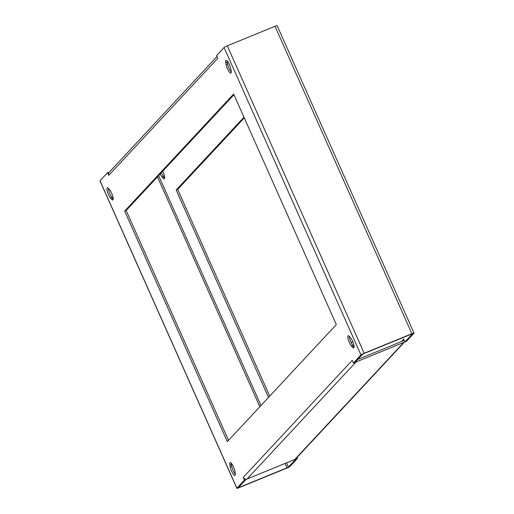 <?xml version="1.0" encoding="UTF-8"?>
<svg xmlns="http://www.w3.org/2000/svg" width="514" height="514" viewBox="0 0 514 514"><rect width="100%" height="100%" fill="white"/><g stroke="black" fill="none" stroke-linecap="round" stroke-linejoin="round"><path stroke-width="0.77" d="M235.219 472.88A5.93 1.523 67.7 0 1 234.969 475.424A5.93 1.523 67.7 0 1 231.589 471.158A5.93 1.523 67.7 0 1 230.227 466.995L229.867 465.112A5.93 1.523 67.7 0 1 230.118 462.568A5.93 1.523 67.7 0 1 232.649 465.138A5.93 1.523 67.7 0 1 234.859 470.997L235.219 472.88M231.229 463.12A5.93 1.523 -112.3 0 0 231.384 464.489L231.743 466.378A5.93 1.523 -112.3 0 0 233.105 470.535A5.93 1.523 -112.3 0 0 235.373 474.255M110.426 197.922A5.93 1.523 67.7 0 1 108.403 194.472A5.93 1.523 67.7 0 1 107.291 187.771A5.93 1.523 67.7 0 1 108.647 188.593L109.655 189.782A5.93 1.523 67.7 0 1 112.611 195.699A5.93 1.523 67.7 0 1 112.791 199.933A5.93 1.523 67.7 0 1 111.435 199.111L110.426 197.922L111.943 197.299L112.951 198.488A5.93 1.523 -112.3 0 0 113.196 198.757M108.403 188.323A5.93 1.523 -112.3 0 0 109.919 193.855A5.93 1.523 -112.3 0 0 111.943 197.299M162.739 171.207A5.93 1.523 67.7 0 1 164.3 178.853A5.93 1.523 67.7 0 1 162.944 178.03L161.936 176.842A5.93 1.523 67.7 0 1 160.175 173.963M164.705 177.677A5.93 1.523 67.7 0 1 164.461 177.407L163.452 176.218A5.93 1.523 67.7 0 1 161.422 172.775A5.93 1.523 67.7 0 1 161.377 172.672M351.325 345.922A5.93 1.523 67.7 0 1 349.302 342.472A5.93 1.523 67.7 0 1 348.19 335.77A5.93 1.523 67.7 0 1 349.539 336.593L350.548 337.782A5.93 1.523 67.7 0 1 353.51 343.699A5.93 1.523 67.7 0 1 353.69 347.933A5.93 1.523 67.7 0 1 352.334 347.111L351.325 345.922L352.842 345.299L353.85 346.487A5.93 1.523 -112.3 0 0 354.095 346.757M349.295 336.323A5.93 1.523 -112.3 0 0 350.811 341.855A5.93 1.523 -112.3 0 0 352.842 345.299M231.114 70.591A5.93 1.523 67.7 0 1 230.863 73.136A5.93 1.523 67.7 0 1 227.484 68.863A5.93 1.523 67.7 0 1 226.121 64.706L225.762 62.817A5.93 1.523 67.7 0 1 226.012 60.279A5.93 1.523 67.7 0 1 228.544 62.849A5.93 1.523 67.7 0 1 230.747 68.709L231.114 70.591M227.117 60.825A5.93 1.523 -112.3 0 0 227.272 62.2L227.638 64.083A5.93 1.523 -112.3 0 0 228.993 68.246A5.93 1.523 -112.3 0 0 231.268 71.96M236.896 488.178A2.962 0.334 156 0 0 236.838 488.3L99.967 180.877A2.962 0.334 -24 0 1 100.018 180.755L236.896 488.178L244.426 480.089L245.943 479.472L238.412 487.561L239.306 487.356L287.024 467.824L285.077 463.455M236.838 488.3A2.962 0.334 156 0 0 238.978 487.702L286.696 468.17A2.962 0.334 156 0 0 289.915 466.481L297.445 458.392L297.028 457.454M286.516 462.863L288.399 467.097L295.935 459.008L297.445 458.392M288.399 467.097L287.024 467.824M355.18 362.158A2.962 2.846 43 0 0 356.074 361.952L403.792 342.42A2.962 2.846 43 0 0 404.82 341.694M356.074 361.952L247.08 479.003L294.798 459.471L403.792 342.42M217.705 58.198A2.962 2.846 43 0 0 217.75 58.3L216.555 55.608L224.085 47.519A2.962 0.334 -24 0 1 227.304 45.83L275.022 26.298A2.962 0.334 -24 0 1 277.162 25.7L414.033 333.123A2.962 0.334 156 0 0 411.894 333.721L364.175 353.253A2.962 0.334 156 0 0 360.956 354.949L224.085 47.519M401.685 341.469L403.734 339.266L403.561 338.88L404.936 341.951L406.445 341.335L413.982 333.245A2.962 0.334 156 0 0 414.033 333.123M268.514 397.425L176.167 190.013L177.683 189.396L244.278 117.879M177.683 189.396L269.721 396.121M100.018 180.755L107.554 172.665L108.75 175.358A2.962 2.846 -137 0 1 109.231 172.248L216.972 56.546M247.08 479.003A2.962 2.846 -137 0 1 243.231 477.397L244.426 480.089M360.956 354.949L353.426 363.032L352.225 360.346A2.962 2.846 43 0 0 352.276 360.449M124.664 211.093L227.316 441.661L336.317 324.604L233.664 94.036L124.664 211.093L126.174 210.477L233.966 94.717M404.936 341.951L412.466 333.862L411.573 334.068L363.854 353.6L362.473 354.326L354.943 362.415L353.426 363.032M107.554 172.665L109.18 172.306M126.174 210.477L228.531 440.363M351.261 342.793L352.623 341.328M176.167 190.013L243.97 117.198M403.734 339.266A1.272 1.221 -137 0 1 403.111 340.885L357.673 359.479M404.769 341.752L295.768 458.803A2.962 2.846 -137 0 1 294.798 459.471M163.452 176.218L161.936 176.842M217.75 58.3L108.75 175.358M243.231 477.397L352.225 360.346M158.627 175.621L260.983 405.514M227.304 45.83L364.175 353.253M411.894 333.721L275.022 26.298M259.827 406.747L157.477 176.861M239.074 486.842L239.306 487.356M227.272 62.2L225.762 62.817M227.638 64.083L226.121 64.706M353.85 346.487L352.334 347.111M164.461 177.407L162.944 178.03M112.951 198.488L111.435 199.111M231.743 466.378L230.227 466.995M231.384 464.489L229.867 465.112"/></g></svg>

